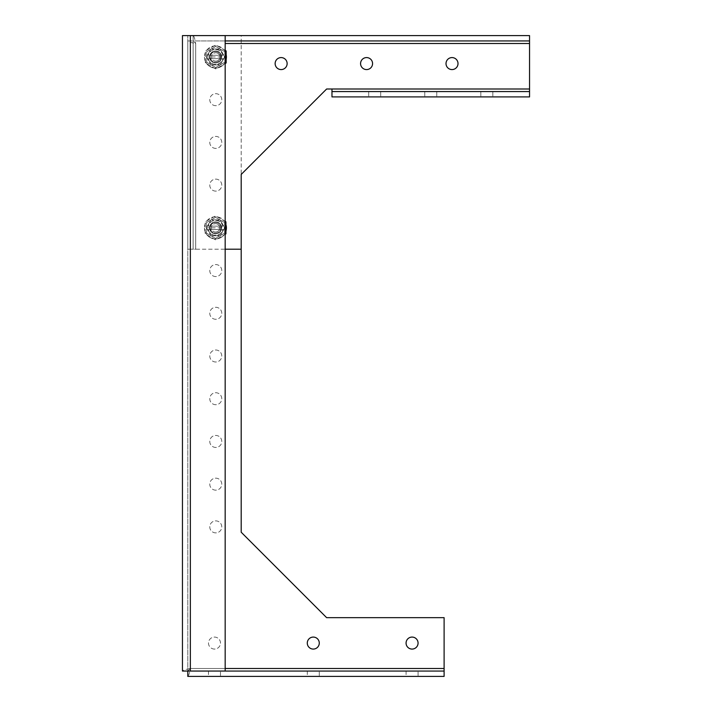 <?xml version="1.0" encoding="UTF-8"?>
<svg xmlns="http://www.w3.org/2000/svg" width="712" height="712" viewBox="0 0 712 712"><rect width="100%" height="100%" fill="white"/><g stroke="black" fill="none" stroke-linecap="round" stroke-linejoin="round"><path stroke-width="0.53" stroke-dasharray="3.56 2.67" d="M220.809 56.96A5.251 5.251 0 0 1 215.558 62.211A5.251 5.251 0 0 1 210.307 56.96A5.251 5.251 0 0 0 215.558 62.211A5.251 5.251 0 0 0 220.809 56.96A5.251 5.251 0 0 0 215.558 51.709A5.251 5.251 0 0 0 210.307 56.96A5.251 5.251 0 0 1 215.558 51.709A5.251 5.251 0 0 1 220.809 56.96M226.665 56.96A11.107 11.107 0 0 1 215.558 68.067A11.107 11.107 0 0 1 204.451 56.96A11.107 11.107 0 0 0 215.558 68.067A11.107 11.107 0 0 0 226.665 56.96A11.107 11.107 0 0 0 215.558 45.853A11.107 11.107 0 0 0 204.451 56.96A11.107 11.107 0 0 1 215.558 45.853A11.107 11.107 0 0 1 226.665 56.96M206.373 56.96L210.966 64.917L220.15 64.917L224.743 56.96L220.15 49.003L210.966 49.003L206.373 56.96L207.361 55.251L208.278 55.251A7.476 7.476 0 0 1 222.838 55.251L223.755 55.251L224.743 56.96L223.755 58.669L222.838 58.669A7.476 7.476 0 0 1 208.278 58.669L207.361 58.669L206.373 56.96L224.743 56.96M210.966 64.917L220.15 64.917L223.755 58.669L207.361 58.669L210.966 64.917M209.479 51.584L207.361 55.251L223.755 55.251L220.15 49.003L210.966 49.003L209.479 51.584L213.938 49.003M208.278 58.669A7.476 7.476 0 0 0 222.838 58.669L208.278 58.669M222.838 55.251A7.476 7.476 0 0 0 208.278 55.251L222.838 55.251M220.809 227.84A5.251 5.251 0 0 1 215.558 233.091A5.251 5.251 0 0 1 210.307 227.84A5.251 5.251 0 0 0 215.558 233.091A5.251 5.251 0 0 0 220.809 227.84A5.251 5.251 0 0 0 215.558 222.589A5.251 5.251 0 0 0 210.307 227.84A5.251 5.251 0 0 1 215.558 222.589A5.251 5.251 0 0 1 220.809 227.84M226.665 227.84A11.107 11.107 0 0 1 215.558 238.947A11.107 11.107 0 0 1 204.451 227.84A11.107 11.107 0 0 0 215.558 238.947A11.107 11.107 0 0 0 226.665 227.84A11.107 11.107 0 0 0 215.558 216.733A11.107 11.107 0 0 0 204.451 227.84A11.107 11.107 0 0 1 215.558 216.733A11.107 11.107 0 0 1 226.665 227.84M206.373 227.84L210.966 235.797L220.15 235.797L224.743 227.84L220.15 219.883L210.966 219.883L206.373 227.84L207.361 226.131L208.278 226.131A7.476 7.476 0 0 1 222.838 226.131L223.755 226.131L224.743 227.84L223.755 229.549L222.838 229.549A7.476 7.476 0 0 1 208.278 229.549L207.361 229.549L206.373 227.84L224.743 227.84M210.966 235.797L220.15 235.797L223.755 229.549L207.361 229.549L210.966 235.797M209.479 222.464L207.361 226.131L223.755 226.131L220.15 219.883L210.966 219.883L209.479 222.464L213.938 219.883M208.278 229.549A7.476 7.476 0 0 0 222.838 229.549L208.278 229.549M222.838 226.131A7.476 7.476 0 0 0 208.278 226.131L222.838 226.131M215.772 61.143A4.183 4.183 0 0 0 219.955 56.96A4.183 4.183 0 0 0 215.772 52.777A4.183 4.183 0 0 1 219.955 56.96A4.183 4.183 0 0 1 215.772 61.143A4.183 4.183 0 0 1 211.589 56.96A4.183 4.183 0 0 1 215.772 52.777A4.183 4.183 0 0 0 211.589 56.96A4.183 4.183 0 0 0 215.772 61.143M226.149 62.95L215.772 68.948L205.394 62.95L205.394 50.97L215.772 44.972L226.149 50.97L226.149 62.95M225.17 50.401L215.772 44.972L205.394 50.97L205.394 62.95L215.772 68.948L225.17 63.519M224.867 51.709L215.772 46.449L206.676 51.709L206.676 62.211L215.772 67.471L224.867 62.211L224.867 51.709L224.867 62.211L215.772 67.471L206.676 62.211L206.676 51.709L215.772 46.449L224.867 51.709M215.558 232.023A4.183 4.183 0 0 0 219.741 227.84A4.183 4.183 0 0 0 215.558 223.657A4.183 4.183 0 0 1 219.741 227.84A4.183 4.183 0 0 1 215.558 232.023A4.183 4.183 0 0 1 211.375 227.84A4.183 4.183 0 0 1 215.558 223.657A4.183 4.183 0 0 0 211.375 227.84A4.183 4.183 0 0 0 215.558 232.023M225.935 233.83L215.558 239.828L205.181 233.83L205.181 221.85L215.558 215.852L225.935 221.85L225.935 233.83M225.17 221.405L215.558 215.852L205.181 221.85L205.181 233.83L215.558 239.828L225.17 234.275M224.654 222.589L215.558 217.329L206.462 222.589L206.462 233.091L215.558 238.351L224.654 233.091L224.654 222.589L224.654 233.091L215.558 238.351L206.462 233.091L206.462 222.589L215.558 217.329L224.654 222.589M209.559 56.96A5.999 5.999 0 0 1 215.558 50.961A5.999 5.999 0 0 1 221.557 56.96A5.999 5.999 0 0 0 215.558 50.961A5.999 5.999 0 0 0 209.559 56.96A5.999 5.999 0 0 0 215.558 62.959A5.999 5.999 0 0 0 221.557 56.96A5.999 5.999 0 0 1 215.558 62.959A5.999 5.999 0 0 1 209.559 56.96M209.559 227.84A5.999 5.999 0 0 1 215.558 221.841A5.999 5.999 0 0 1 221.557 227.84A5.999 5.999 0 0 0 215.558 221.841A5.999 5.999 0 0 0 209.559 227.84A5.999 5.999 0 0 0 215.558 233.839A5.999 5.999 0 0 0 221.557 227.84A5.999 5.999 0 0 1 215.558 233.839A5.999 5.999 0 0 1 209.559 227.84M287.132 63.582A5.999 5.999 0 0 0 281.133 57.583A5.999 5.999 0 0 0 275.135 63.582A5.999 5.999 0 0 0 281.133 69.58A5.999 5.999 0 0 0 287.132 63.582M372.572 63.582A5.999 5.999 0 0 0 366.573 57.583A5.999 5.999 0 0 0 360.575 63.582A5.999 5.999 0 0 0 366.573 69.58A5.999 5.999 0 0 0 372.572 63.582M458.012 63.582A5.999 5.999 0 0 0 452.013 57.583A5.999 5.999 0 0 0 446.015 63.582A5.999 5.999 0 0 0 452.013 69.58A5.999 5.999 0 0 0 458.012 63.582M486.83 96.903L480.831 96.903L486.83 96.903M486.83 91.563L480.831 91.563L486.83 91.563M430.76 96.903L424.761 96.903L430.76 96.903M430.76 91.563L424.761 91.563L430.76 91.563M374.69 96.903L368.691 96.903L374.69 96.903M374.69 91.563L368.691 91.563L374.69 91.563M225.17 40.94L193.139 40.94L193.13 249.2L193.139 35.6C193.984 36.072 194.839 38.706 195.693 43.503L193.139 40.94L195.693 43.503L195.693 249.2L187.79 249.2L225.17 249.2M444.11 668.497L444.11 617.66L326.63 617.66L241.19 532.22L241.19 35.6L190.353 35.6L190.353 668.497C185.556 669.351 182.922 670.206 182.45 671.051L187.79 671.051L190.353 668.497L444.11 668.497L444.11 676.4L187.799 676.4C188.644 675.928 189.499 673.294 190.353 668.497L187.799 671.06L225.17 671.051L225.17 35.6L193.139 35.6L193.139 40.94L529.55 40.94M187.79 40.949L193.13 40.949L187.79 40.949L187.79 249.2L187.79 40.949C188.262 41.794 190.896 42.649 195.693 43.503L195.693 249.2L241.19 249.2L241.19 174.44L326.63 89L331.97 89L331.97 96.903L529.55 96.903L529.55 35.6L193.139 35.6M529.55 91.563L331.97 91.563M215.772 62.959A5.999 5.999 0 0 1 209.773 56.96A5.999 5.999 0 0 1 215.772 50.961A5.999 5.999 0 0 1 221.77 56.96A5.999 5.999 0 0 1 215.772 62.959A5.999 5.999 0 0 1 209.773 56.96A5.999 5.999 0 0 1 215.772 50.961A5.999 5.999 0 0 1 221.77 56.96A5.999 5.999 0 0 1 215.772 62.959M215.772 105.679A5.999 5.999 0 0 1 209.773 99.68A5.999 5.999 0 0 1 215.772 93.681A5.999 5.999 0 0 1 221.77 99.68A5.999 5.999 0 0 1 215.772 105.679A5.999 5.999 0 0 1 209.773 99.68A5.999 5.999 0 0 1 215.772 93.681A5.999 5.999 0 0 1 221.77 99.68A5.999 5.999 0 0 1 215.772 105.679M215.772 148.399A5.999 5.999 0 0 1 209.773 142.4A5.999 5.999 0 0 1 215.772 136.401A5.999 5.999 0 0 1 221.77 142.4A5.999 5.999 0 0 1 215.772 148.399A5.999 5.999 0 0 1 209.773 142.4A5.999 5.999 0 0 1 215.772 136.401A5.999 5.999 0 0 1 221.77 142.4A5.999 5.999 0 0 1 215.772 148.399M215.772 191.119A5.999 5.999 0 0 1 209.773 185.12A5.999 5.999 0 0 1 215.772 179.121A5.999 5.999 0 0 1 221.77 185.12A5.999 5.999 0 0 1 215.772 191.119A5.999 5.999 0 0 1 209.773 185.12A5.999 5.999 0 0 1 215.772 179.121A5.999 5.999 0 0 1 221.77 185.12A5.999 5.999 0 0 1 215.772 191.119M215.772 233.839A5.999 5.999 0 0 1 209.773 227.84A5.999 5.999 0 0 1 215.772 221.841A5.999 5.999 0 0 1 221.77 227.84A5.999 5.999 0 0 1 215.772 233.839A5.999 5.999 0 0 1 209.773 227.84A5.999 5.999 0 0 1 215.772 221.841A5.999 5.999 0 0 1 221.77 227.84A5.999 5.999 0 0 1 215.772 233.839M215.772 276.559A5.999 5.999 0 0 1 209.773 270.56A5.999 5.999 0 0 1 215.772 264.561A5.999 5.999 0 0 1 221.77 270.56A5.999 5.999 0 0 1 215.772 276.559A5.999 5.999 0 0 1 209.773 270.56A5.999 5.999 0 0 1 215.772 264.561A5.999 5.999 0 0 1 221.77 270.56A5.999 5.999 0 0 1 215.772 276.559M215.772 319.279A5.999 5.999 0 0 1 209.773 313.28A5.999 5.999 0 0 1 215.772 307.281A5.999 5.999 0 0 1 221.77 313.28A5.999 5.999 0 0 1 215.772 319.279A5.999 5.999 0 0 1 209.773 313.28A5.999 5.999 0 0 1 215.772 307.281A5.999 5.999 0 0 1 221.77 313.28A5.999 5.999 0 0 1 215.772 319.279M215.772 361.999A5.999 5.999 0 0 1 209.773 356A5.999 5.999 0 0 1 215.772 350.001A5.999 5.999 0 0 1 221.77 356A5.999 5.999 0 0 1 215.772 361.999A5.999 5.999 0 0 1 209.773 356A5.999 5.999 0 0 1 215.772 350.001A5.999 5.999 0 0 1 221.77 356A5.999 5.999 0 0 1 215.772 361.999M215.772 404.719A5.999 5.999 0 0 1 209.773 398.72A5.999 5.999 0 0 1 215.772 392.721A5.999 5.999 0 0 1 221.77 398.72A5.999 5.999 0 0 1 215.772 404.719A5.999 5.999 0 0 1 209.773 398.72A5.999 5.999 0 0 1 215.772 392.721A5.999 5.999 0 0 1 221.77 398.72A5.999 5.999 0 0 1 215.772 404.719M215.772 447.439A5.999 5.999 0 0 1 209.773 441.44A5.999 5.999 0 0 1 215.772 435.441A5.999 5.999 0 0 1 221.77 441.44A5.999 5.999 0 0 1 215.772 447.439A5.999 5.999 0 0 1 209.773 441.44A5.999 5.999 0 0 1 215.772 435.441A5.999 5.999 0 0 1 221.77 441.44A5.999 5.999 0 0 1 215.772 447.439M215.772 490.159A5.999 5.999 0 0 1 209.773 484.16A5.999 5.999 0 0 1 215.772 478.161A5.999 5.999 0 0 1 221.77 484.16A5.999 5.999 0 0 1 215.772 490.159A5.999 5.999 0 0 1 209.773 484.16A5.999 5.999 0 0 1 215.772 478.161A5.999 5.999 0 0 1 221.77 484.16A5.999 5.999 0 0 1 215.772 490.159M215.772 532.879A5.999 5.999 0 0 1 209.773 526.88A5.999 5.999 0 0 1 215.772 520.881A5.999 5.999 0 0 1 221.77 526.88A5.999 5.999 0 0 1 215.772 532.879A5.999 5.999 0 0 1 209.773 526.88A5.999 5.999 0 0 1 215.772 520.881A5.999 5.999 0 0 1 221.77 526.88A5.999 5.999 0 0 1 215.772 532.879M214.49 649.077A5.999 5.999 0 0 1 208.491 643.078A5.999 5.999 0 0 1 214.49 637.08A5.999 5.999 0 0 1 220.489 643.078A5.999 5.999 0 0 1 214.49 649.077A5.999 5.999 0 0 1 208.491 643.078A5.999 5.999 0 0 1 214.49 637.08A5.999 5.999 0 0 1 220.489 643.078A5.999 5.999 0 0 1 214.49 649.077M313.28 649.077A5.999 5.999 0 0 1 307.281 643.078A5.999 5.999 0 0 1 313.28 637.08A5.999 5.999 0 0 1 319.279 643.078A5.999 5.999 0 0 1 313.28 649.077M412.07 649.077A5.999 5.999 0 0 1 406.071 643.078A5.999 5.999 0 0 1 412.07 637.08A5.999 5.999 0 0 1 418.069 643.078A5.999 5.999 0 0 1 412.07 649.077M220.489 671.06L208.491 671.06L220.489 671.06L220.489 676.4L208.491 676.4L220.489 676.4M208.491 671.06L208.491 676.4M319.279 671.06L307.281 671.06L319.279 671.06L319.279 676.4L307.281 676.4L319.279 676.4M307.281 671.06L307.281 676.4M418.069 671.06L406.071 671.06L418.069 671.06L418.069 676.4L406.071 676.4L418.069 676.4M406.071 671.06L406.071 676.4M182.45 671.051L182.45 35.6L241.19 35.6L241.19 249.2M225.17 35.6L190.353 35.6L190.353 668.497L225.17 668.497M444.11 671.06L187.799 671.06L187.79 35.6L187.799 676.4M209.479 62.336L213.938 64.917M217.178 64.917L221.637 62.336M207.86 59.541L207.619 58.669M223.497 58.669L223.256 59.541M207.86 54.379L207.619 55.251M217.178 49.003L221.637 51.584M223.256 54.379L223.497 55.251M209.479 233.216L213.938 235.797M217.178 235.797L221.637 233.216M207.86 230.421L207.619 229.549M223.497 229.549L223.256 230.421M207.86 225.259L207.619 226.131M217.178 219.883L221.637 222.464M223.256 225.259L223.497 226.131M225.17 43.503L529.55 43.503M331.97 89L529.55 89M190.353 671.051L190.353 35.6M480.831 91.563L480.831 96.903L480.831 91.563M424.761 91.563L424.761 96.903L424.761 91.563M368.691 91.563L368.691 96.903L368.691 91.563M492.829 91.563L492.829 96.903L492.829 91.563M436.759 91.563L436.759 96.903L436.759 91.563M380.689 91.563L380.689 96.903L380.689 91.563"/><path stroke-width="1.07" d="M225.17 63.519L226.149 62.95L226.149 50.97L225.17 50.401M225.17 234.275L225.935 233.83L225.935 221.85L225.17 221.405M275.135 63.582A5.999 5.999 0 0 1 281.133 57.583A5.999 5.999 0 0 1 287.132 63.582A5.999 5.999 0 0 1 281.133 69.58A5.999 5.999 0 0 1 275.135 63.582M360.575 63.582A5.999 5.999 0 0 1 366.573 57.583A5.999 5.999 0 0 1 372.572 63.582A5.999 5.999 0 0 1 366.573 69.58A5.999 5.999 0 0 1 360.575 63.582M446.015 63.582A5.999 5.999 0 0 1 452.013 57.583A5.999 5.999 0 0 1 458.012 63.582A5.999 5.999 0 0 1 452.013 69.58A5.999 5.999 0 0 1 446.015 63.582M225.17 249.2L241.19 249.2L241.19 174.44L326.63 89L529.55 89L529.55 43.503L225.17 43.503M190.353 35.6L190.353 671.051L182.45 671.051L182.45 35.6L529.55 35.6L529.55 43.503M529.55 89L529.55 96.903L331.97 96.903L331.97 89M529.55 40.94L225.17 40.94M529.55 91.563L331.97 91.563M313.28 649.077A5.999 5.999 0 0 1 307.281 643.078A5.999 5.999 0 0 1 313.28 637.08A5.999 5.999 0 0 1 319.279 643.078A5.999 5.999 0 0 1 313.28 649.077M412.07 649.077A5.999 5.999 0 0 1 406.071 643.078A5.999 5.999 0 0 1 412.07 637.08A5.999 5.999 0 0 1 418.069 643.078A5.999 5.999 0 0 1 412.07 649.077M241.19 249.2L241.19 532.22L326.63 617.66L444.11 617.66L444.11 676.4L187.799 676.4L187.799 671.06L444.11 671.06M190.353 671.051L225.17 671.051L225.17 35.6M225.17 668.497L444.11 668.497"/></g></svg>
